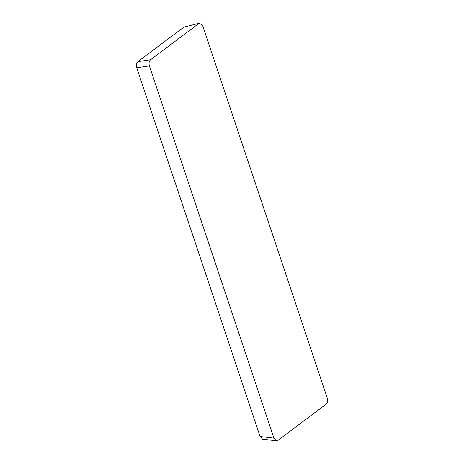 <?xml version="1.0" encoding="UTF-8"?>
<svg xmlns="http://www.w3.org/2000/svg" width="464" height="464" viewBox="0 0 464 464"><rect width="100%" height="100%" fill="white"/><g stroke="black" fill="none" stroke-linecap="round" stroke-linejoin="round"><path stroke-width="0.7" d="M260.101 436.491L273.928 438.138L276.474 440.8L262.641 439.153L260.101 436.491L136.729 67.761C136.045 65.111 136.439 63.069 137.912 61.637L183.895 27.115L199.514 23.2L183.895 27.115M273.928 438.138L149.373 65.871L136.729 67.761M137.912 61.637L150.556 59.74L198.725 23.583M199.514 23.2L202.716 25.822L327.271 398.089C327.955 400.739 327.561 402.787 326.088 404.219L277.919 440.382L276.474 440.8M150.556 59.74C149.083 61.178 148.689 63.22 149.373 65.871"/></g></svg>
